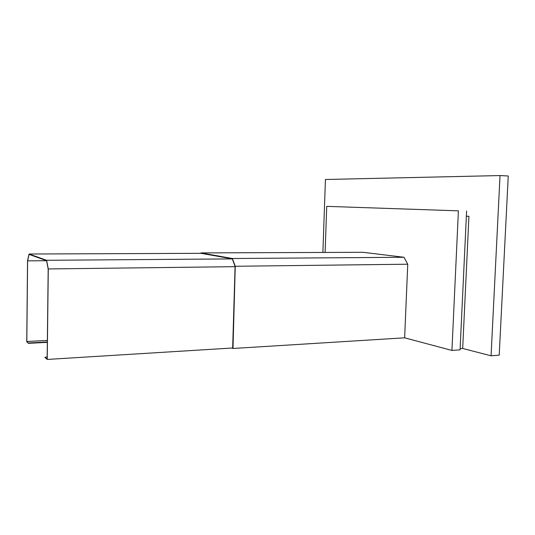 <?xml version="1.0" encoding="UTF-8"?>
<svg xmlns="http://www.w3.org/2000/svg" width="535" height="535" viewBox="0 0 535 535"><rect width="100%" height="100%" fill="white"/><g stroke="black" fill="none" stroke-linecap="round" stroke-linejoin="round"><path stroke-width="0.8" d="M404.641 337.826L232.992 348.479L235.253 266.269L232.35 258.512L404.005 257.275L407.75 264.21L404.641 337.826L451.928 350.432L458.401 210.837L326.724 206.356L325.106 252.44M326.724 206.356L458.401 210.837M404.005 257.275L362.984 252.299L201.026 252.901L200.832 253.329M235.253 266.269L407.75 264.21M231.916 348.031L232.992 348.479M451.928 350.432L460.067 349.837L466.6 211.044M460.12 348.653L462.681 348.466L491.063 355.808L500.031 175.56L325.434 179.492L322.886 252.446M500.031 175.56L508.25 175.988L499.208 355.166L491.063 355.808M232.35 258.512L201.026 252.901M232.665 347.984L235.092 266.39L232.277 258.86L201.033 253.322M462.681 348.466L468.928 216.287L466.353 216.18M466.353 216.234L468.928 216.287M232.845 347.977L47.234 359.44L45.06 357.561L47.154 358.965L48.183 269.078L46.558 260.679L29.077 254.386L27.606 260.853L46.565 260.705M27.606 260.853L26.824 341.497L28.536 343.33L26.75 341.791L27.539 260.679L29.05 254.011L201.528 253.322M47.234 359.44L48.277 268.945L46.599 260.291L29.05 254.011M47.368 340.441L26.824 341.497M47.347 341.985L28.536 342.968M47.341 342.34L28.536 343.33M46.599 260.291L232.297 258.907M48.277 268.945L235.086 266.664M47.174 357.046L45.06 357.173"/></g></svg>
